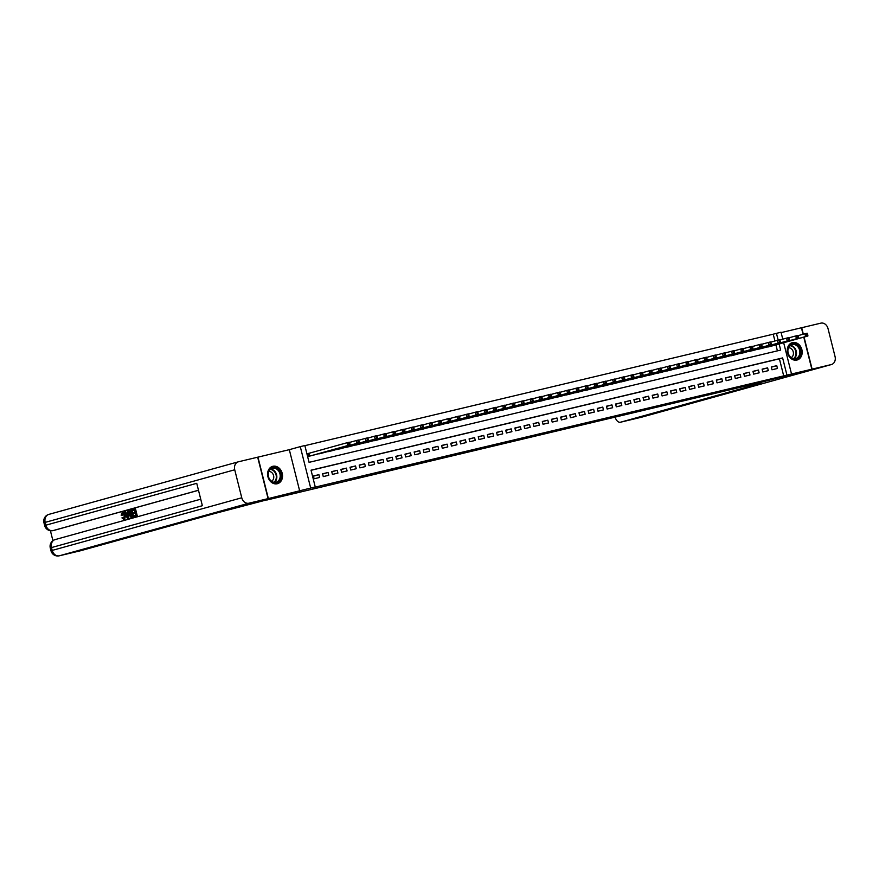 <?xml version="1.0" encoding="UTF-8"?>
<svg xmlns="http://www.w3.org/2000/svg" width="879" height="879" viewBox="0 0 879 879"><rect width="100%" height="100%" fill="white"/><g stroke="black" fill="none" stroke-linecap="round" stroke-linejoin="round"><path stroke-width="1.32" d="M538.86 434.808L561.725 428.886L538.86 434.808M277.248 483.758A9.01 7.34 74.5 0 0 277.467 483.703A9.01 7.34 74.5 0 0 282.17 473.188A9.01 7.34 74.5 0 0 272.864 466.288A9.01 7.34 74.5 0 0 272.644 466.342A9.01 7.34 74.5 0 0 267.952 476.857A9.01 7.34 74.5 0 0 277.248 483.758M796.912 360.049A9.01 7.34 74.5 0 0 797.132 359.994A9.01 7.34 74.5 0 0 801.835 349.49A9.01 7.34 74.5 0 0 792.528 342.59A9.01 7.34 74.5 0 0 792.32 342.645A9.01 7.34 74.5 0 0 787.617 353.149A9.01 7.34 74.5 0 0 796.912 360.049M501.964 443.434L521.236 438.533L501.964 443.434M238.374 461.805A6.933 5.648 74.5 0 0 234.726 469.782L45.181 522.379A6.933 5.648 -105.5 0 1 48.817 514.391L238.374 461.805A6.933 5.648 74.5 0 1 238.539 461.761L257.954 457.135L268.359 498.569L252.24 503.041L278.566 496.778L266.963 499.997L757.775 383.156L811.833 369.202L312.034 487.867L315.253 486.977L310.683 488.065L300.277 446.631L304.848 445.543L309.067 462.343L780.662 350.084L779.135 343.997M268.359 498.569L310.683 488.065M525.192 438.05L549.188 431.875L525.192 438.05M522.082 438.819L535.344 435.171L522.071 438.764M811.833 369.202L803.78 337.151M803.054 334.273L801.428 327.768L781.123 332.603M309.386 453.19L307.782 453.575L308.485 456.377L313.968 455.003M771.971 369.784L777.465 368.477L776.761 365.675L771.268 366.982L771.971 369.784M762.818 371.96L768.312 370.652L767.609 367.851L762.115 369.158L762.818 371.96M753.655 374.135L759.148 372.828L758.445 370.037L752.951 371.345L753.655 374.135M744.502 376.322L749.996 375.014L749.293 372.213L743.799 373.52L744.502 376.322M735.338 378.497L740.832 377.19L740.129 374.388L734.635 375.696L735.338 378.497M726.186 380.684L731.68 379.376L730.976 376.575L725.483 377.882L726.186 380.684M717.033 382.859L722.527 381.552L721.824 378.75L716.33 380.058L717.033 382.859M707.87 385.035L713.363 383.727L712.66 380.937L707.166 382.244L707.87 385.035M698.717 387.221L704.211 385.914L703.508 383.112L698.014 384.42L698.717 387.221M689.554 389.397L695.047 388.089L694.344 385.288L688.85 386.595L689.554 389.397M680.401 391.584L685.895 390.276L685.191 387.474L679.698 388.782L680.401 391.584M671.248 393.759L676.742 392.452L676.039 389.65L670.545 390.957L671.248 393.759M662.085 395.935L667.579 394.627L666.875 391.825L661.382 393.144L662.085 395.935M652.932 398.121L658.426 396.814L657.723 394.012L652.229 395.319L652.932 398.121M643.769 400.297L649.262 398.989L648.559 396.187L643.065 397.495L643.769 400.297M634.616 402.472L640.11 401.165L639.407 398.374L633.913 399.681L634.616 402.472M625.452 404.659L630.946 403.351L630.243 400.549L624.749 401.857L625.452 404.659M616.3 406.834L621.794 405.527L621.09 402.725L615.597 404.032L616.3 406.834M607.147 409.021L612.641 407.713L611.938 404.911L606.444 406.219L607.147 409.021M597.984 411.196L603.477 409.889L602.774 407.087L597.28 408.394L597.984 411.196M588.831 413.372L594.325 412.064L593.622 409.273L588.128 410.581L588.831 413.372M579.668 415.558L585.161 414.251L584.458 411.449L578.964 412.756L579.668 415.558M570.515 417.734L576.009 416.426L575.305 413.624L569.812 414.932L570.515 417.734M561.362 419.92L566.856 418.602L566.153 415.811L560.659 417.118L561.362 419.92M552.199 422.096L557.693 420.788L556.989 417.986L551.496 419.294L552.199 422.096M543.046 424.271L548.54 422.964L547.837 420.162L542.343 421.481L543.046 424.271M533.883 426.458L539.376 425.15L538.673 422.349L533.179 423.656L533.883 426.458M524.73 428.633L530.224 427.326L529.521 424.524L524.027 425.832L524.73 428.633M515.566 430.809L521.071 429.501L520.368 426.711L514.863 428.018L515.566 430.809M506.414 432.995L511.908 431.688L511.204 428.886L505.711 430.194L506.414 432.995M497.261 435.171L502.755 433.863L502.052 431.062L496.558 432.369L497.261 435.171M488.098 437.357L493.591 436.05L492.888 433.248L487.395 434.556L488.098 437.357M478.945 439.533L484.439 438.225L483.736 435.424L478.242 436.731L478.945 439.533M469.782 441.708L475.275 440.401L474.572 437.61L469.078 438.918L469.782 441.708M460.629 443.895L466.123 442.587L465.42 439.786L459.926 441.093L460.629 443.895M451.476 446.071L456.97 444.763L456.267 441.961L450.773 443.269L451.476 446.071M442.313 448.257L447.807 446.939L447.103 444.148L441.61 445.455L442.313 448.257M433.16 450.433L438.654 449.125L437.951 446.323L432.457 447.631L433.16 450.433M423.997 452.608L429.49 451.301L428.787 448.499L423.293 449.817L423.997 452.608M414.844 454.795L420.338 453.487L419.635 450.685L414.141 451.993L414.844 454.795M405.691 456.97L411.185 455.663L410.482 452.861L404.988 454.168L405.691 456.97M396.528 459.146L402.022 457.838L401.318 455.047L395.825 456.355L396.528 459.146M387.375 461.332L392.869 460.025L392.166 457.223L386.672 458.53L387.375 461.332M378.212 463.508L383.705 462.2L383.002 459.398L377.509 460.706L378.212 463.508M369.059 465.694L374.553 464.387L373.85 461.585L368.356 462.892L369.059 465.694M359.896 467.87L365.4 466.562L364.697 463.76L359.192 465.068L359.896 467.87M350.743 470.045L356.237 468.738L355.534 465.947L350.04 467.254L350.743 470.045M341.59 472.232L347.084 470.924L346.381 468.122L340.887 469.43L341.59 472.232M332.427 474.407L337.921 473.1L337.217 470.298L331.724 471.605L332.427 474.407M323.274 476.594L328.768 475.275L328.065 472.484L322.571 473.792L323.274 476.594M783.628 375.608L779.409 358.819L311.067 470.298M318.901 474.66L313.407 475.968L314.111 478.769L319.604 477.462L318.901 474.66L313.462 476.176M774.926 340.986L773.223 334.185L304.881 445.664M777.41 350.853L775.904 344.887M771.828 346.018L766.301 347.194M762.664 348.194L757.138 349.37M753.512 350.38L747.985 351.556M744.359 352.556L738.821 353.732M735.196 354.742L729.669 355.907M726.043 356.918L720.516 358.094M716.879 359.093L711.353 360.269M707.727 361.28L702.2 362.456M698.563 363.456L693.037 364.631M689.411 365.642L683.884 366.807M680.258 367.818L674.731 368.993M671.095 369.993L665.568 371.169M661.942 372.18L656.415 373.344M652.778 374.355L647.252 375.531M643.626 376.531L638.099 377.706M634.473 378.717L628.935 379.893M625.31 380.893L619.783 382.068M616.157 383.079L610.63 384.244M606.993 385.255L601.467 386.43M597.841 387.43L592.314 388.606M588.688 389.617L583.151 390.792M579.525 391.792L573.998 392.968M570.372 393.979L564.845 395.143M561.209 396.154L555.682 397.33M552.056 398.33L546.529 399.505M542.892 400.516L537.366 401.681M533.74 402.692L528.213 403.868M524.587 404.867L519.06 406.043M515.424 407.054L509.897 408.23M506.271 409.229L500.744 410.405M497.107 411.416L491.581 412.581M487.955 413.591L482.428 414.767M478.802 415.767L473.265 416.943M469.639 417.954L464.112 419.129M460.486 420.129L454.959 421.305M451.323 422.316L445.796 423.48M442.17 424.491L436.643 425.667M433.017 426.667L427.48 427.842M423.854 428.853L418.327 430.018M414.701 431.029L409.174 432.204M405.538 433.204L400.011 434.38M396.385 435.391L390.858 436.566M387.221 437.566L381.695 438.742M378.069 439.753L372.542 440.917M368.916 441.928L363.379 443.104M359.753 444.104L354.226 445.279M350.6 446.29L345.073 447.466M341.437 448.466L335.91 449.641M332.284 450.652L326.757 451.817M323.131 452.828L317.594 454.003M299.717 491.108L289.312 449.674L257.954 457.135M289.312 449.674L300.277 446.631M773.223 334.185L781.024 332.196L782.771 339.173M786.848 374.718L782.629 357.918L311.034 470.177L315.253 486.977M783.672 342.733L791.43 373.63M778.157 340.118L776.443 333.284M779.409 358.819L782.629 357.918M776.761 365.675L771.322 367.18M767.609 367.851L762.159 369.367M758.445 370.037L753.006 371.542M749.293 372.213L743.843 373.718M740.129 374.388L734.69 375.904M730.976 376.575L725.538 378.08M721.824 378.75L716.374 380.266M712.66 380.937L707.221 382.442M703.508 383.112L698.058 384.617M694.344 385.288L688.905 386.804M685.191 387.474L679.753 388.979M676.039 389.65L670.589 391.166M666.875 391.825L661.437 393.342M657.723 394.012L652.273 395.517M648.559 396.187L643.12 397.704M639.407 398.374L633.957 399.879M630.243 400.549L624.804 402.055M621.09 402.725L615.652 404.241M611.938 404.911L606.488 406.417M602.774 407.087L597.335 408.603M593.622 409.273L588.172 410.779M584.458 411.449L579.019 412.954M575.305 413.624L569.867 415.141M566.153 415.811L560.703 417.316M556.989 417.986L551.551 419.503M547.837 420.162L542.387 421.678M538.673 422.349L533.234 423.854M529.521 424.524L524.082 426.04M520.368 426.711L514.918 428.216M511.204 428.886L505.766 430.391M502.052 431.062L496.602 432.578M492.888 433.248L487.449 434.753M483.736 435.424L478.286 436.94M474.572 437.61L469.133 439.115M465.42 439.786L459.981 441.291M456.267 441.961L450.817 443.477M447.103 444.148L441.665 445.653M437.951 446.323L432.501 447.84M428.787 448.499L423.348 450.015M419.635 450.685L414.196 452.191M410.482 452.861L405.032 454.377M401.318 455.047L395.88 456.553M392.166 457.223L386.716 458.728M383.002 459.398L377.563 460.915M373.85 461.585L368.411 463.09M364.697 463.76L359.247 465.277M355.534 465.947L350.095 467.452M346.381 468.122L340.931 469.628M337.217 470.298L331.779 471.814M328.065 472.484L322.615 473.99M535.959 435.479L547.167 432.391L535.959 435.479M519.533 439.324L527.18 437.379L519.467 439.082M770.235 346.458L807.889 336.009L805.603 336.558L804.9 333.756L798.143 335.635M806.636 334.207L804.9 333.756L807.186 333.218L806.911 335.328L807.834 335.108L807.548 333.987M806.911 335.328L805.603 336.558L767.949 347.007M807.834 335.108L807.889 336.009M789.474 345.656A7.79 6.351 -105.5 0 1 798.615 346.414A7.79 6.351 -105.5 0 1 798.945 357.27A7.79 6.351 -105.5 0 1 789.803 356.511A7.79 6.351 -105.5 0 1 789.474 345.656M798.264 356.929A7.219 5.878 74.5 0 0 798.912 348.326A7.219 5.878 74.5 0 0 791.957 344.601A7.219 5.878 74.5 0 0 789.496 346.172A7.219 5.878 74.5 0 0 788.859 354.775A7.219 5.878 74.5 0 0 795.814 358.511A7.219 5.878 74.5 0 0 798.264 356.929M791.199 357.555A5.142 4.186 74.5 0 0 792.298 356.687A5.142 4.186 74.5 0 0 792.935 350.952A5.142 4.186 74.5 0 0 788.496 347.787M796.231 360.17A8.944 7.296 74.5 0 0 796.605 360.082A8.944 7.296 74.5 0 0 799.648 358.138A8.944 7.296 74.5 0 0 800.439 347.469A8.944 7.296 74.5 0 0 791.814 342.843A8.944 7.296 74.5 0 0 791.452 342.953M269.809 469.353A7.79 6.351 -105.5 0 1 278.94 470.111A7.79 6.351 -105.5 0 1 279.28 480.978A7.79 6.351 -105.5 0 1 270.139 480.22A7.79 6.351 -105.5 0 1 269.809 469.353M278.599 480.637A7.219 5.878 74.5 0 0 279.247 472.034A7.219 5.878 74.5 0 0 272.292 468.298A7.219 5.878 74.5 0 0 269.831 469.869A7.219 5.878 74.5 0 0 269.194 478.473A7.219 5.878 74.5 0 0 276.149 482.208A7.219 5.878 74.5 0 0 278.599 480.637M271.534 481.252A5.142 4.186 74.5 0 0 272.633 480.384A5.142 4.186 74.5 0 0 273.27 474.649A5.142 4.186 74.5 0 0 268.831 471.496M276.566 483.879A8.944 7.296 74.5 0 0 276.929 483.791A8.944 7.296 74.5 0 0 279.972 481.835A8.944 7.296 74.5 0 0 280.775 471.166A8.944 7.296 74.5 0 0 272.149 466.54A8.944 7.296 74.5 0 0 271.787 466.65M812.108 369.136L769.477 379.915L746.908 386.178L760.346 383.244L755.237 384.826L620.486 422.217L641.692 417.173L831.248 364.576L812.108 369.136L804.054 337.075M831.248 364.576A6.933 5.648 74.5 0 0 831.413 364.543A6.933 5.648 74.5 0 0 835.05 356.555L828.018 328.559A6.933 5.648 74.5 0 0 820.832 323.153L801.428 327.779M803.329 334.196L801.703 327.702M615.091 417.129A6.933 4.01 -103.4 0 0 620.409 422.239A6.933 4.01 -103.4 0 0 620.486 422.217M123.148 513.127L122.489 515.116L121.159 515.215L122.17 512.545L122.972 512.358L125.576 515.369L124.642 519.258L123.873 519.445L124.642 519.258M122.17 512.545L124.84 515.544L123.917 519.434L121.928 517.896L123.159 517.368L124.477 518.478M127.884 511.051L128.037 518.192L127.422 518.368L124.203 512.072L125.741 513.852L127.389 513.402L127.312 511.215L128.62 510.875L128.653 512.325M128.664 512.984L128.773 518.017L127.422 518.368M124.785 511.908L125.51 511.743L126.455 513.655M133.19 513.721L132.993 512.951L135.036 512.38L134.443 510.062L132.169 510.688L131.971 509.919L134.795 509.128L135.531 508.963L137.223 515.676L133.762 516.61L133.564 515.83L135.751 515.226L135.223 513.16L133.19 513.721L135.234 513.182M134.454 510.084L132.169 510.688M198.5 490.295L54.432 530.257A6.933 4.01 76.6 0 1 54.355 530.279A6.933 4.01 76.6 0 1 54.267 530.301M50.411 530.729L52.916 540.673M131.224 510.128L131.96 509.952L133.652 516.665L130.883 517.302L128.905 514.402L129.839 510.512L131.224 510.128L132.916 516.841L130.883 517.302M234.726 469.782L241.758 497.778A6.933 5.648 74.5 0 0 248.944 503.195L268.084 498.635L251.965 503.107L278.467 496.8L215.333 513.347L80.582 550.737A6.933 4.01 76.6 0 1 80.505 550.759A6.933 4.01 76.6 0 1 80.418 550.781M248.944 503.195L59.387 555.781A6.933 5.648 -105.5 0 1 52.202 550.375L51.498 547.573L202.368 505.711L196.742 483.318L45.884 525.181L45.181 522.379L43.95 522.763L44.653 525.554L45.884 525.181A6.933 5.648 -105.5 0 0 53.059 530.586L54.432 530.257M257.679 457.201L268.084 498.635M134.795 509.128L136.487 515.852L137.223 515.676M136.487 515.852L133.762 516.61M130.872 511.051L129.29 511.996L130.718 516.478L132.18 516.215L130.872 511.051M130.883 511.073L130.015 511.831L130.191 514.094L131.443 516.303L130.718 516.478L131.389 516.434M132.916 516.841L133.652 516.665M130.081 511.27L130.806 511.095M129.29 511.996L130.015 511.831M129.455 514.259L130.191 514.094M131.443 516.303L132.125 516.259M127.488 516.193L127.422 514.226L126.104 514.589L127.532 517.5L127.488 516.193M128.037 518.192L128.773 518.017M127.422 514.248L126.829 514.413L127.477 515.709M126.104 514.589L126.829 514.413M122.423 517.533L123.741 518.654L124.302 515.698L122.423 513.303L121.752 515.292M124.84 515.544L125.576 515.369M122.291 512.512L122.906 512.369M761.082 348.644L798.736 338.195L796.44 338.734L795.737 335.943L788.99 337.811M797.473 336.382L795.737 335.943L798.033 335.393L797.758 337.503L798.67 337.283L798.396 336.163M797.758 337.503L796.44 338.734L758.797 349.183M798.67 337.283L798.736 338.195M751.919 350.82L789.573 340.371L787.287 340.92L786.584 338.118L779.827 339.997M788.32 338.558L786.584 338.118L788.87 337.569L788.606 339.679L789.518 339.459L789.232 338.349M788.606 339.679L787.287 340.92L749.633 351.369M789.518 339.459L789.573 340.371M742.766 352.995L780.42 342.557L778.135 343.096L777.432 340.294L770.674 342.173M779.168 340.744L777.432 340.294L779.717 339.755L779.442 341.865L780.365 341.645L780.08 340.525M779.442 341.865L778.135 343.096L740.481 353.545M780.365 341.645L780.42 342.557M733.613 355.182L771.268 344.733L768.971 345.282L768.268 342.48L761.511 344.348M770.004 342.92L768.268 342.48L770.564 341.931L770.29 344.041L771.202 343.821L770.916 342.7M770.29 344.041L768.971 345.282L731.317 355.72M771.202 343.821L771.268 344.733M724.45 357.357L762.104 346.908L759.819 347.458L759.115 344.656L752.358 346.535M760.851 345.106L759.115 344.656L761.401 344.118L761.126 346.216L762.049 346.007L761.763 344.887M761.126 346.216L759.819 347.458L722.164 357.907M762.049 346.007L762.104 346.908M715.297 359.533L752.951 349.095L750.655 349.633L749.952 346.842L743.205 348.71M751.688 347.282L749.952 346.842L752.248 346.293L751.974 348.403L752.885 348.183L752.611 347.062M751.974 348.403L750.655 349.633L713.001 360.082M752.885 348.183L752.951 349.095M706.134 361.719L743.788 351.27L741.502 351.82L740.799 349.018L734.042 350.886M742.535 349.457L740.799 349.018L743.085 348.469L742.821 350.578L743.733 350.358L743.447 349.238M742.821 350.578L741.502 351.82L703.848 362.258M743.733 350.358L743.788 351.27M696.981 363.895L734.635 353.446L732.35 353.995L731.647 351.193L724.889 353.072M733.383 351.644L731.647 351.193L733.932 350.655L733.657 352.765L734.569 352.545L734.295 351.424M733.657 352.765L732.35 353.995L694.696 364.444M734.569 352.545L734.635 353.446M687.828 366.082L725.472 355.632L723.186 356.171L722.483 353.38L715.726 355.248M724.219 353.819L722.483 353.38L724.768 352.831L724.505 354.94L725.417 354.72L725.131 353.6M724.505 354.94L723.186 356.171L685.532 366.62M725.417 354.72L725.472 355.632M678.665 368.257L716.319 357.808L714.034 358.357L713.33 355.555L706.573 357.434M715.066 355.995L713.33 355.555L715.616 355.006L715.341 357.116L716.264 356.907L715.978 355.786M715.341 357.116L714.034 358.357L676.38 368.806M716.264 356.907L716.319 357.808M669.512 370.433L707.166 359.994L704.87 360.533L704.167 357.731L697.41 359.61M705.903 358.182L704.167 357.731L706.463 357.193L706.189 359.302L707.101 359.082L706.826 357.962M706.189 359.302L704.87 360.533L667.216 370.982M707.101 359.082L707.166 359.994M660.349 372.619L698.003 362.17L695.718 362.719L695.014 359.918L688.257 361.785M696.75 360.357L695.014 359.918L697.3 359.368L697.025 361.478L697.948 361.258L697.662 360.137M697.025 361.478L695.718 362.719L658.063 373.157M697.948 361.258L698.003 362.17M651.196 374.795L688.85 364.346L686.554 364.895L685.851 362.093L679.104 363.972M687.587 362.544L685.851 362.093L688.147 361.555L687.872 363.653L688.784 363.445L688.51 362.324M687.872 363.653L686.554 364.895L648.911 375.344M688.784 363.445L688.85 364.346M642.044 376.981L679.687 366.532L677.401 367.07L676.698 364.28L669.941 366.147M678.434 364.719L676.698 364.28L678.984 363.73L678.72 365.84L679.632 365.62L679.346 364.499M678.72 365.84L677.401 367.07L639.747 377.52M679.632 365.62L679.687 366.532M632.88 379.157L670.534 368.708L668.249 369.257L667.546 366.455L660.788 368.334M669.282 366.895L667.546 366.455L669.831 365.906L669.556 368.015L670.479 367.796L670.194 366.686M669.556 368.015L668.249 369.257L630.595 379.706M670.479 367.796L670.534 368.708M623.727 381.332L661.382 370.894L659.085 371.432L658.382 368.631L651.625 370.509M660.118 369.081L658.382 368.631L660.678 368.092L660.404 370.202L661.316 369.982L661.041 368.861M660.404 370.202L659.085 371.432L621.431 381.882M661.316 369.982L661.382 370.894M614.564 383.519L652.218 373.07L649.933 373.619L649.229 370.817L642.472 372.685M650.965 371.257L649.229 370.817L651.515 370.268L651.24 372.377L652.163 372.158L651.877 371.037M651.24 372.377L649.933 373.619L612.278 384.057M652.163 372.158L652.218 373.07M605.411 385.694L643.065 375.245L640.769 375.794L640.066 372.993L633.319 374.872M641.802 373.443L640.066 372.993L642.362 372.454L642.088 374.553L642.999 374.344L642.725 373.223M642.088 374.553L640.769 375.794L603.126 386.244M642.999 374.344L643.065 375.245M596.248 387.87L633.902 377.432L631.616 377.97L630.913 375.179L624.156 377.047M632.649 375.619L630.913 375.179L633.199 374.63L632.935 376.739L633.847 376.52L633.561 375.399M632.935 376.739L631.616 377.97L593.962 388.419M633.847 376.52L633.902 377.432M587.095 390.056L624.749 379.607L622.464 380.157L621.761 377.355L615.003 379.223M623.497 377.794L621.761 377.355L624.046 376.805L623.771 378.915L624.683 378.695L624.409 377.574M623.771 378.915L622.464 380.157L584.81 390.595M624.683 378.695L624.749 379.607M577.942 392.232L615.586 381.783L613.3 382.332L612.597 379.53L605.84 381.409M614.333 379.981L612.597 379.53L614.893 378.992L614.619 381.101L615.531 380.882L615.245 379.761M614.619 381.101L613.3 382.332L575.646 392.781M615.531 380.882L615.586 381.783M568.779 394.418L606.433 383.969L604.148 384.508L603.444 381.717L596.687 383.585M605.181 382.156L603.444 381.717L605.73 381.167L605.455 383.277L606.378 383.057L606.092 381.936M605.455 383.277L604.148 384.508L566.494 394.957M606.378 383.057L606.433 383.969M559.626 396.594L597.28 386.145L594.984 386.694L594.281 383.892L587.535 385.771M596.017 384.332L594.281 383.892L596.577 383.343L596.303 385.452L597.215 385.233L596.94 384.123M596.303 385.452L594.984 386.694L557.33 397.143M597.215 385.233L597.28 386.145M550.463 398.769L588.117 388.331L585.832 388.87L585.128 386.068L578.371 387.947M586.864 386.518L585.128 386.068L587.414 385.529L587.139 387.639L588.062 387.419L587.776 386.299M587.139 387.639L585.832 388.87L548.177 399.319M588.062 387.419L588.117 388.331M541.31 400.956L578.964 390.507L576.668 391.056L575.965 388.254L569.218 390.122M577.701 388.694L575.965 388.254L578.261 387.705L577.986 389.815L578.898 389.595L578.624 388.474M577.986 389.815L576.668 391.056L539.025 401.494M578.898 389.595L578.964 390.507M532.158 403.131L569.801 392.682L567.515 393.232L566.812 390.43L560.055 392.309M568.548 390.88L566.812 390.43L569.098 389.891L568.834 391.99L569.746 391.781L569.46 390.661M568.834 391.99L567.515 393.232L529.861 403.681M569.746 391.781L569.801 392.682M522.994 405.318L560.648 394.869L558.363 395.407L557.66 392.616L550.902 394.484M559.396 393.056L557.66 392.616L559.945 392.067L559.67 394.177L560.593 393.957L560.308 392.836M559.67 394.177L558.363 395.407L520.709 405.856M560.593 393.957L560.648 394.869M513.841 407.493L551.496 397.044L549.199 397.594L548.496 394.792L541.739 396.671M550.232 395.231L548.496 394.792L550.792 394.242L550.518 396.352L551.43 396.132L551.155 395.023M550.518 396.352L549.199 397.594L511.545 408.043M551.43 396.132L551.496 397.044M504.678 409.669L542.332 399.231L540.047 399.769L539.343 396.967L532.586 398.846M541.079 397.418L539.343 396.967L541.629 396.429L541.354 398.539L542.277 398.319L541.991 397.198M541.354 398.539L540.047 399.769L502.392 410.218M542.277 398.319L542.332 399.231M495.525 411.855L533.179 401.406L530.883 401.956L530.18 399.154L523.434 401.022M531.916 399.593L530.18 399.154L532.476 398.605L532.202 400.714L533.113 400.494L532.839 399.374M532.202 400.714L530.883 401.956L493.24 412.394M533.113 400.494L533.179 401.406M486.362 414.031L524.016 403.582L521.73 404.131L521.027 401.329L514.27 403.208M522.763 401.78L521.027 401.329L523.313 400.791L523.049 402.89L523.961 402.681L523.675 401.56M523.049 402.89L521.73 404.131L484.076 414.58M523.961 402.681L524.016 403.582M477.209 416.206L514.863 405.768L512.578 406.307L511.875 403.505L505.117 405.384M513.611 403.955L511.875 403.505L514.16 402.967L513.885 405.076L514.808 404.856L514.523 403.736M513.885 405.076L512.578 406.307L474.924 416.756M514.808 404.856L514.863 405.768M468.057 418.393L505.711 407.944L503.414 408.493L502.711 405.691L495.954 407.559M504.447 406.131L502.711 405.691L505.007 405.142L504.733 407.252L505.645 407.032L505.37 405.911M504.733 407.252L503.414 408.493L465.76 418.931M505.645 407.032L505.711 407.944M458.893 420.569L496.547 410.119L494.262 410.669L493.558 407.867L486.801 409.746M495.295 408.317L493.558 407.867L495.844 407.329L495.569 409.438L496.492 409.218L496.206 408.098M495.569 409.438L494.262 410.669L456.608 421.118M496.492 409.218L496.547 410.119M449.74 422.755L487.395 412.306L485.098 412.844L484.395 410.053L477.649 411.921M486.131 410.493L484.395 410.053L486.691 409.504L486.417 411.614L487.329 411.394L487.054 410.273M486.417 411.614L485.098 412.844L447.444 423.293M487.329 411.394L487.395 412.306M440.577 424.931L478.231 414.481L475.946 415.031L475.242 412.229L468.485 414.108M476.978 412.669L475.242 412.229L477.528 411.68L477.264 413.789L478.176 413.569L477.89 412.46M477.264 413.789L475.946 415.031L438.291 425.48M478.176 413.569L478.231 414.481M431.424 427.106L469.078 416.668L466.793 417.206L466.09 414.405L459.332 416.283M467.826 414.855L466.09 414.405L468.375 413.866L468.1 415.976L469.012 415.756L468.738 414.635M468.1 415.976L466.793 417.206L429.139 427.655M469.012 415.756L469.078 416.668M422.272 429.293L459.915 418.843L457.629 419.393L456.926 416.591L450.169 418.459M458.662 417.031L456.926 416.591L459.212 416.042L458.948 418.151L459.86 417.932L459.574 416.811M458.948 418.151L457.629 419.393L419.975 429.831M459.86 417.932L459.915 418.843M413.108 431.468L450.762 421.019L448.477 421.568L447.774 418.767L441.016 420.645M449.51 419.217L447.774 418.767L450.059 418.228L449.784 420.327L450.707 420.118L450.422 418.997M449.784 420.327L448.477 421.568L410.823 432.018M450.707 420.118L450.762 421.019M403.955 433.655L441.61 423.206L439.313 423.744L438.61 420.953L431.853 422.821M440.346 421.393L438.61 420.953L440.906 420.404L440.632 422.513L441.544 422.294L441.269 421.173M440.632 422.513L439.313 423.744L401.659 434.193M441.544 422.294L441.61 423.206M394.792 435.83L432.446 425.381L430.161 425.93L429.457 423.129L422.7 425.007M431.193 423.568L429.457 423.129L431.743 422.579L431.468 424.689L432.391 424.469L432.105 423.359M431.468 424.689L430.161 425.93L392.506 436.38M432.391 424.469L432.446 425.381M385.639 438.006L423.293 427.568L420.997 428.106L420.294 425.304L413.548 427.183M422.03 425.755L420.294 425.304L422.59 424.766L422.316 426.875L423.228 426.656L422.953 425.535M422.316 426.875L420.997 428.106L383.354 438.555M423.228 426.656L423.293 427.568M376.487 440.192L414.13 429.743L411.844 430.281L411.141 427.491L404.384 429.359M412.877 427.93L411.141 427.491L413.427 426.941L413.163 429.051L414.075 428.831L413.789 427.71M413.163 429.051L411.844 430.281L374.19 440.731M414.075 428.831L414.13 429.743M367.323 442.368L404.977 431.919L402.692 432.468L401.989 429.666L395.231 431.545M403.725 430.106L401.989 429.666L404.274 429.128L403.999 431.226L404.922 431.018L404.637 429.897M403.999 431.226L402.692 432.468L365.038 442.917M404.922 431.018L404.977 431.919M358.171 444.543L395.825 434.105L393.528 434.644L392.825 431.842L386.068 433.721M394.561 432.292L392.825 431.842L395.121 431.303L394.847 433.413L395.759 433.193L395.484 432.072M394.847 433.413L393.528 434.644L355.874 445.093M395.759 433.193L395.825 434.105M349.007 446.73L386.661 436.281L384.376 436.83L383.673 434.028L376.915 435.896M385.409 434.468L383.673 434.028L385.958 433.479L385.683 435.588L386.606 435.369L386.32 434.248M385.683 435.588L384.376 436.83L346.722 447.268M386.606 435.369L386.661 436.281M339.854 448.905L377.509 438.456L375.212 439.006L374.509 436.204L367.763 438.083M376.245 436.654L374.509 436.204L376.805 435.665L376.531 437.775L377.443 437.555L377.168 436.434M376.531 437.775L375.212 439.006L337.569 449.455M377.443 437.555L377.509 438.456M330.691 451.092L368.345 440.643L366.06 441.181L365.356 438.39L358.599 440.258M367.092 438.83L365.356 438.39L367.642 437.841L367.378 439.95L368.29 439.731L368.004 438.61M367.378 439.95L366.06 441.181L328.405 451.63M368.29 439.731L368.345 440.643M321.538 453.267L359.192 442.818L356.907 443.368L356.204 440.566L349.446 442.445M357.94 441.005L356.204 440.566L358.489 440.016L358.214 442.126L359.137 441.906L358.852 440.797M358.214 442.126L356.907 443.368L319.253 453.817M359.137 441.906L359.192 442.818M312.386 455.443L350.04 445.005L347.743 445.543L347.04 442.741L307.804 453.619M348.776 443.192L347.04 442.741L349.337 442.203L349.062 444.313L349.974 444.093L349.699 442.972M349.062 444.313L347.743 445.543L310.089 455.992M349.974 444.093L350.04 445.005M790.364 345.381A7.219 5.878 -105.5 0 1 795.978 350.249A7.219 5.878 -105.5 0 1 794.913 357.863A7.219 5.878 -105.5 0 1 794.045 358.665M793.55 358.588A6.977 5.692 74.5 0 0 794.451 357.775A6.977 5.692 74.5 0 0 795.473 350.369A6.977 5.692 74.5 0 0 789.979 345.689M270.699 469.078A7.219 5.878 -105.5 0 1 276.314 473.946A7.219 5.878 -105.5 0 1 275.248 481.56A7.219 5.878 -105.5 0 1 274.38 482.362M273.885 482.285A6.977 5.692 74.5 0 0 274.775 481.472A6.977 5.692 74.5 0 0 275.797 474.067A6.977 5.692 74.5 0 0 270.303 469.397M755.105 384.266L755.237 384.826M50.279 547.958A6.933 6.933 0 0 1 55.146 539.585A6.933 5.648 -105.5 0 1 55.311 539.541L200.731 499.195L55.146 539.585A6.933 5.648 -105.5 0 0 51.498 547.573L50.279 547.958L50.982 550.748L241.758 497.778M43.95 522.763A6.933 6.933 0 0 1 48.817 514.391A6.933 5.648 -105.5 0 1 48.982 514.347L238.209 461.849M59.047 555.847A6.933 4.01 -103.4 0 0 59.311 555.803A6.933 4.01 -103.4 0 0 59.387 555.781L80.582 550.737M198.489 490.24L53.059 530.586A6.933 4.01 -103.4 0 1 52.982 530.608L54.355 530.279M52.718 530.652A6.933 4.01 -103.4 0 0 52.982 530.608A6.933 6.933 0 0 1 44.653 525.554M126.917 516.248L127.488 516.116M308.87 453.333L309.573 456.113M308.562 453.421L309.265 456.19M620.409 422.239L641.604 417.195A6.933 6.933 0 0 0 641.857 417.129L831.413 364.543M50.982 550.748A6.933 6.933 0 0 0 59.311 555.803L80.505 550.759M132.213 517.061L131.476 517.237"/></g></svg>
